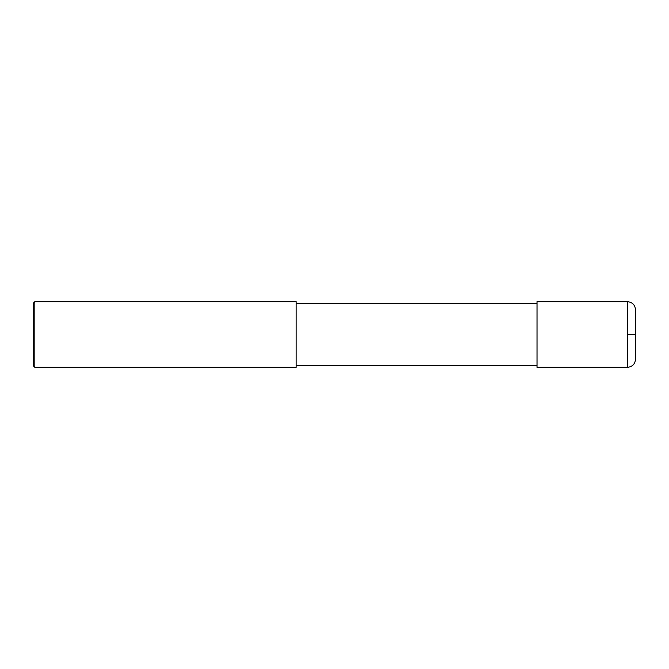 <?xml version="1.0" encoding="UTF-8"?>
<svg xmlns="http://www.w3.org/2000/svg" width="669" height="669" viewBox="0 0 669 669"><rect width="100%" height="100%" fill="white"/><g stroke="black" fill="none" stroke-linecap="round" stroke-linejoin="round"><path stroke-width="1" d="M627.338 301.66C632.33 302.145 635.065 304.88 635.55 309.872L635.55 359.128C635.065 364.12 632.33 366.855 627.338 367.34L537.023 367.34L537.023 301.66L627.338 301.66L627.338 367.34M296.183 334.5L296.183 367.34L34.821 367.34L34.821 301.66L296.183 301.66L296.183 334.5M34.821 301.66L33.45 303.024L33.45 365.976L34.821 367.34M627.338 334.5L635.55 334.5M296.183 365.7L537.023 365.7M296.183 303.3L537.023 303.3"/></g></svg>
